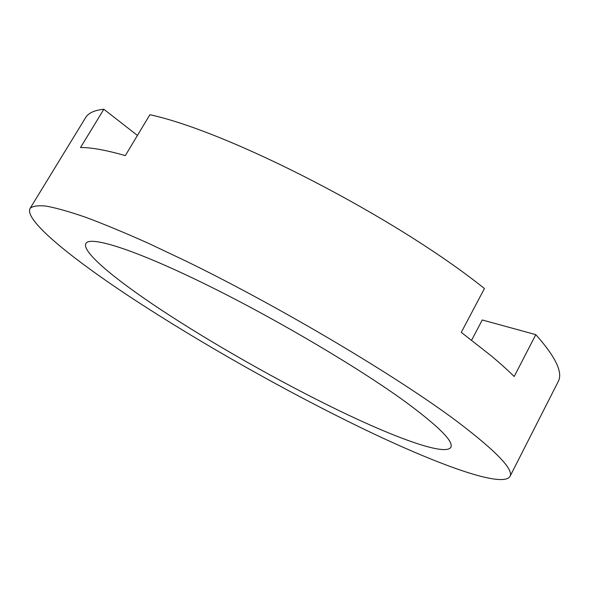 <?xml version="1.0" encoding="UTF-8"?>
<svg xmlns="http://www.w3.org/2000/svg" width="589" height="589" viewBox="0 0 589 589"><rect width="100%" height="100%" fill="white"/><g stroke="black" fill="none" stroke-linecap="round" stroke-linejoin="round"><path stroke-width="0.88" d="M160.885 309.681C114.678 279.157 81.334 251.577 85.913 243.471C89.822 235.696 133.085 248.897 203.183 283.118C273.119 317.228 358.635 367.654 405.814 402.11C439.048 426.701 454.038 441.794 450.806 447.397C445.048 456.048 395.933 438.164 338.049 410.135C279.606 381.76 212.784 343.924 160.885 309.681M30.061 208.447L85.619 117.623C88.343 113.014 94.424 110.224 103.848 109.252L80.509 147.544C90.868 147.36 105.799 150.048 125.302 155.614L149.878 114.715C228.966 131.73 395.69 217.326 484.438 288.536L461.283 332.358L491.278 355.889C500.127 363.295 507.762 370.164 514.197 376.511L535.799 334.64C555.758 357.03 563.209 372.719 558.144 381.709L509.897 476.619C501.629 488.355 435.102 463.572 361.116 427.805C286.114 391.398 202.064 343.976 134.189 299.61C72.366 259.116 23.818 220.087 30.061 208.447C32.498 206.047 37.887 205.274 46.229 206.113C56.345 207.969 69.59 211.723 85.957 217.378C104.084 224.151 124.949 232.817 148.553 243.367L186.853 261.516C281.881 307.937 397.641 376.886 457.086 421.459C496.586 451.461 514.19 469.845 509.897 476.619M471.634 340.177L482.258 319.982L535.799 334.64M103.848 109.252L137.428 135.433"/></g></svg>
